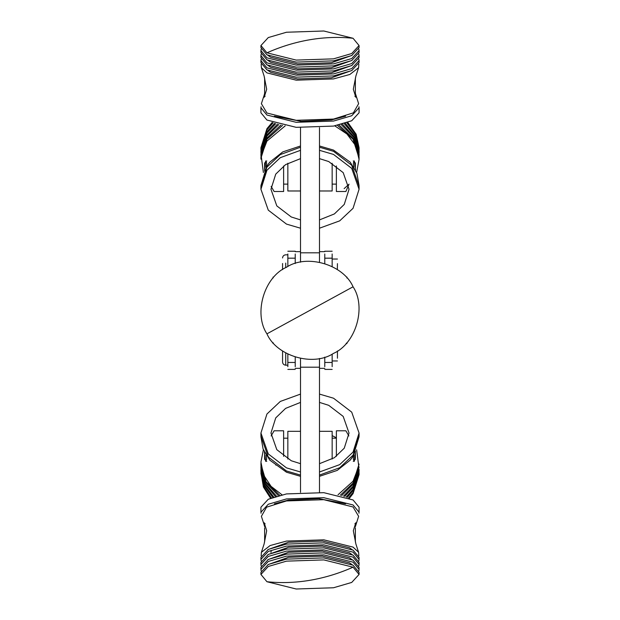<?xml version="1.0" encoding="UTF-8"?>
<svg xmlns="http://www.w3.org/2000/svg" width="620" height="620" viewBox="0 0 620 620"><rect width="100%" height="100%" fill="white"/><g stroke="black" fill="none" stroke-linecap="round" stroke-linejoin="round"><path stroke-width="0.93" d="M287.843 366.653L287.843 354.097M287.843 253.991L287.843 258.176L295.228 258.176L295.228 253.991M287.843 266.546L287.843 258.176M324.772 357.104L324.772 362.46L332.157 362.46L332.157 354.097M287.843 362.46L295.228 362.46L295.228 357.104M295.228 362.46L295.228 366.653M295.228 263.531L295.228 258.176M273.071 277.086L273.071 278.016M273.071 342.62L273.071 343.558M332.157 362.46L332.157 366.653M332.157 253.991L332.157 266.546M324.772 362.46L324.772 366.653M324.772 253.991L324.772 258.176L332.157 258.176M324.772 263.531L324.772 258.176M346.929 277.086L346.929 278.016M346.929 342.62L346.929 343.558L346.092 343.558M264.632 541.965L264.632 527.79M300.506 358.453L300.506 492.342M300.506 367.195L319.494 367.195L319.494 492.342M319.494 367.195L319.494 358.453M353.059 567.184L323.81 559.907L286.479 561.146L268.282 566.471L260.935 574.453L266.941 581.723L296.19 589L333.521 587.76L351.718 582.436L359.065 574.453L353.059 567.184C338.931 573.446 324.578 577.809 310 580.281C295.422 582.73 281.069 583.211 266.941 581.723M359.065 574.453L359.065 572.446L353.059 565.177L323.81 557.899L286.479 559.139L268.282 564.464L260.935 572.446L260.935 574.453M352.09 564.657L349.354 562.789L322.625 556.14L288.502 557.271L267.91 564.657M358.825 570.942L359.065 569.431L353.059 562.162L323.81 554.885L286.479 556.132L268.282 561.457L260.935 569.431L261.175 570.942M359.065 569.431L359.065 567.424L353.059 560.162L323.81 552.877L286.479 554.125L268.282 559.449L260.935 567.424L260.935 569.431M352.09 559.635L349.354 557.775L322.625 551.118L288.502 552.257L267.91 559.635M358.825 565.921L359.065 564.417L353.059 557.148L323.81 549.87L286.479 551.11L268.282 556.435L260.935 564.417L261.175 565.921M359.065 564.417L359.065 562.41L353.059 555.14L323.81 547.863L286.479 549.103L268.282 554.427L260.935 562.41L260.935 564.417M352.09 554.621L349.354 552.753L322.625 546.104L288.502 547.235L267.91 554.621M358.825 560.906L359.065 559.403L353.059 552.133L323.81 544.848L286.479 546.096L268.282 551.42L260.935 559.403L261.175 560.906M359.065 559.403L359.065 557.396L353.059 550.126L323.81 542.841L286.479 544.089L268.282 549.413L260.935 557.396L260.935 559.403M352.09 549.599L349.354 547.739L322.625 541.082L288.502 542.221L267.91 549.599M358.825 555.884L358.616 552.327L353.059 547.111L323.81 539.834L286.479 541.074L270.111 545.554L261.384 552.327L261.175 555.884M355.369 526.659L358.616 516.297L353.059 506.974L323.81 499.697L286.479 500.937L266.6 507.168L261.384 516.297L264.112 524.636L264.174 522.707L266.685 530.728L264.112 543.988L261.384 552.327M355.888 524.636L355.826 522.707L353.315 530.728L355.888 543.988L358.616 552.327M264.632 526.659L264.112 524.636M345.603 503.812L318.827 498.65L288.502 500.077L274.397 503.812M358.957 513.236L359.065 512.236L353.059 504.967L323.81 497.689L286.479 498.93L268.282 504.254L260.935 512.236L261.043 513.236M359.065 512.236L359.065 507.214L353.059 499.953L323.81 492.668L286.479 493.915L268.282 499.239L260.935 507.214L260.935 512.236M271.227 550.428L270.963 552.374M355.369 541.965L355.369 527.79M337.435 358.221L337.435 350.998M287.843 365.188L285.735 365.188C283.813 364.994 282.759 363.94 282.565 362.018L282.565 350.998M264.632 452.492L264.632 459.281L264.632 452.492M319.494 431.318L332.157 431.318L332.157 459.048M300.506 431.318L287.843 431.318L287.843 459.048M359.05 472.425L359.065 474.594L353.059 493.621L349.447 498.201M270.553 498.201L263.415 487.057L260.95 472.425M359.065 473.354L353.059 492.381L348.595 497.86M271.405 497.86L263.647 486.367L260.935 473.354M359.05 469.325L359.065 471.495L353.059 490.521L347.231 497.341M272.769 497.341L264.027 485.359L260.935 471.495L260.95 469.325M359.065 470.255L353.059 489.281L346.255 497M273.746 497L264.306 484.708L260.935 470.255M343.511 496.147L353.059 486.181L359.065 467.154L353.059 487.421L344.658 496.488M275.342 496.488L264.763 483.755L260.935 468.394L260.95 466.225M276.489 496.147L265.096 483.15L260.935 467.154M266.127 455.15L266.685 459.18L265.716 461.396L264.399 452.026M332.157 435.612L336.381 437.813M340.272 495.287L353.059 483.081L359.065 464.055L353.059 484.321L341.635 495.628M278.365 495.628L265.654 482.282L260.935 465.295L260.95 463.117M279.728 495.287L266.073 481.74L260.935 464.055M356.608 449.787L358.779 466.449L353.059 481.221L338.024 494.775M281.976 494.775L271.064 486.344L263.531 474.928L260.935 462.071L263.392 449.787M359.058 436.759L353.059 456.413L350.192 460.149L337.233 470.402L319.494 476.323M353.873 455.15L353.315 459.18L354.284 461.396L355.43 451.135M300.506 476.323L286.479 472.215L269.808 460.149L263.097 449.035L260.942 436.759M319.494 394.095L333.521 398.211L351.718 412.145L359.065 433.039L359.065 436.139L353.059 455.173L339.698 467.736L319.494 475.083M300.506 475.083L286.479 470.975L268.282 457.033L260.935 436.139L260.935 433.039L266.941 414.013L280.302 401.442L300.506 394.095M348.874 435.93L345.89 430.792L336.381 430.792L336.381 456.328M359.065 433.039L353.059 452.073L339.698 464.636L319.494 471.983M300.506 471.983L286.479 467.875L268.282 453.933L260.935 433.039M319.494 402.403L328.716 405.325L343.193 416.415L349.037 433.039L344.263 448.183L334.389 457.707L319.494 463.675M300.506 463.675L291.284 460.761L276.807 449.663L270.963 433.039L275.737 417.896L285.611 408.379L300.506 402.403M275.892 465.155L275.885 464.667M271.126 435.93L274.11 430.792L283.619 430.792L283.619 456.328M355.369 458.366L355.369 452.492M264.632 169.818L264.632 163.029L266.74 160.913M332.157 163.262L332.157 190.983L319.494 190.983M287.843 163.262L287.843 190.983L300.506 190.983M260.95 149.885L260.935 147.715L266.941 128.681L272.172 122.434M347.828 122.434L356.144 134.215L359.065 147.715L359.05 149.885M260.935 148.955L266.941 129.921L273.118 122.783M346.882 122.783L355.872 134.881L359.065 148.955M260.95 152.985L260.935 150.815L266.941 131.781L274.644 123.295M345.356 123.295L355.438 135.842L359.065 150.815L359.05 152.985M260.935 152.055L266.941 133.029L275.745 123.636M344.255 123.636L355.121 136.462L359.065 152.055M260.95 156.085L260.935 153.915L266.941 134.889L277.535 124.155M342.465 124.155L354.594 137.353L359.065 153.915L359.05 156.085M260.935 155.155L266.941 136.129L278.845 124.496M341.155 124.496L354.198 137.919L359.065 155.155M260.95 159.185L260.935 157.015L266.941 137.989L280.984 125.008M339.016 125.008L353.532 138.702L359.065 157.015L359.05 159.185M260.935 158.255L266.941 139.229L282.557 125.349M337.443 125.349L353.028 139.182L359.065 158.255M263.392 172.523L261.221 155.86L266.941 141.089L285.208 125.868M334.792 125.868L346.944 133.998L355.725 145.723L359.058 159.371L356.608 172.523M348.611 184.605L344.131 188.627M260.942 185.543L266.941 165.897L269.808 162.161L282.767 151.908L300.506 145.979M319.494 145.979L333.521 150.094L350.192 162.161L356.903 173.275L359.058 185.543M355.601 170.283L354.284 160.913L353.315 163.13L353.873 167.16M264.57 171.174L265.716 160.913L266.685 163.13L266.127 167.16M300.506 228.206L286.479 224.099L268.282 210.157L260.935 189.27L260.935 186.163L266.941 167.137L280.302 154.574L300.506 147.219M319.494 147.219L333.521 151.334L351.718 165.276L359.065 186.163L359.065 189.27L353.059 208.297L339.698 220.86L319.494 228.206M336.381 165.982L336.381 191.51L345.89 191.51L349.037 184.148M260.935 189.27L266.941 170.237L280.302 157.674L300.506 150.327M319.494 150.327L333.521 154.434L351.718 168.376L359.065 189.27M319.494 158.635L328.716 161.549L343.193 172.639L349.037 189.27L344.263 204.406L334.389 213.931L319.494 219.899M300.506 219.899L291.284 216.985L276.807 205.894L270.963 189.27L275.737 174.127L285.611 164.602L300.506 158.635M283.619 165.982L283.619 191.51L274.11 191.51L271.126 186.38M355.369 169.818L355.369 163.029L353.26 160.913M265.05 96.449L264.632 95.185L264.632 78.035M319.494 262.183L319.494 127.658M300.506 262.183L300.506 127.658M353.059 38.277L323.81 31L286.479 32.24L268.282 37.564L260.935 45.547L266.941 52.816L296.19 60.094L333.521 58.853L351.718 53.529L359.065 45.547L353.059 38.277C338.931 36.789 324.578 37.27 310 39.719C295.422 42.191 281.069 46.554 266.941 52.816M260.935 45.547L260.935 47.554L266.941 54.823L296.19 62.101L333.521 60.861L351.718 55.536L359.065 47.554L359.065 45.547M267.91 55.343L270.646 57.21L297.375 63.86L331.499 62.728L352.09 55.343M261.175 49.057L260.935 50.569L266.941 57.838L296.19 65.115L333.521 63.868L351.718 58.544L359.065 50.569L358.825 49.057M260.935 50.569L260.935 52.576L266.941 59.838L296.19 67.123L333.521 65.875L351.718 60.551L359.065 52.576L359.065 50.569M267.91 60.365L270.646 62.225L297.375 68.882L331.499 67.743L352.09 60.365M261.175 54.08L260.935 55.583L266.941 62.852L296.19 70.13L333.521 68.89L351.718 63.566L359.065 55.583L358.825 54.08M260.935 55.583L260.935 57.59L266.941 64.86L296.19 72.137L333.521 70.897L351.718 65.573L359.065 57.59L359.065 55.583M267.91 65.379L270.646 67.247L297.375 73.896L331.499 72.765L352.09 65.379M261.175 59.094L260.935 60.597L266.941 67.867L296.19 75.152L333.521 73.904L351.718 68.58L359.065 60.597L358.825 59.094M260.935 60.597L260.935 62.605L266.941 69.874L296.19 77.159L333.521 75.911L351.718 70.587L359.065 62.605L359.065 60.597M267.91 70.401L270.646 72.261L297.375 78.918L331.499 77.779L352.09 70.401M261.175 64.116L261.384 67.673L266.941 72.889L296.19 80.166L333.521 78.926L349.889 74.447L358.616 67.673L358.825 64.116M264.097 75.958L266.685 89.272L264.174 97.294L264.112 95.364L261.384 103.703L266.941 113.026L296.19 120.303L333.521 119.063L353.4 112.832L358.616 103.703L355.369 93.341M355.903 75.958L353.315 89.272L355.826 97.294L355.888 95.364M264.112 95.364L264.632 93.341M274.397 116.188L301.173 121.35L331.499 119.924L345.603 116.188M261.043 106.764L260.935 107.764L266.941 115.033L296.19 122.311L333.521 121.07L351.718 115.746L359.065 107.764L358.957 106.764M260.935 107.764L260.935 112.786L266.941 120.048L296.19 127.333L333.521 126.085L351.718 120.76L359.065 112.786L359.065 107.764M354.95 96.449L355.369 95.185L355.369 78.035M337.35 269.584L337.435 263.632M282.565 269.638L282.565 263.5M353.059 286.797C343.348 264.446 306.729 253.696 286.479 267.259C264.12 276.977 253.379 313.588 266.941 333.839C276.652 356.198 313.271 366.939 333.521 353.377C355.88 343.666 366.622 307.047 353.059 286.797L266.941 333.839M285.735 365.188L285.735 352.958M300.506 252.805L319.494 252.805M285.735 267.677L285.735 263.097M287.843 369.404L295.228 369.404M287.843 251.232L295.228 251.232M332.157 369.404L324.772 369.404M332.157 251.232L324.772 251.232M265.05 523.551L264.632 524.814M300.506 368.35L295.228 368.35M324.772 368.35L319.494 368.35M354.95 523.551L355.369 524.814M332.157 360.964L337.435 360.964M266.74 461.396L264.632 459.281M283.619 438.177L287.843 438.177M332.157 438.177L336.381 438.177M353.26 461.396L355.369 459.281M283.619 184.125L287.843 184.125M332.157 184.125L336.381 184.125M319.494 251.65L324.772 251.65M295.228 251.65L300.506 251.65M358.616 67.673L355.888 76.012M261.384 67.673L264.112 76.012M332.157 259.036L337.435 259.036M287.843 254.812L285.735 254.812C283.813 255.006 282.759 256.06 282.565 257.982"/></g></svg>

